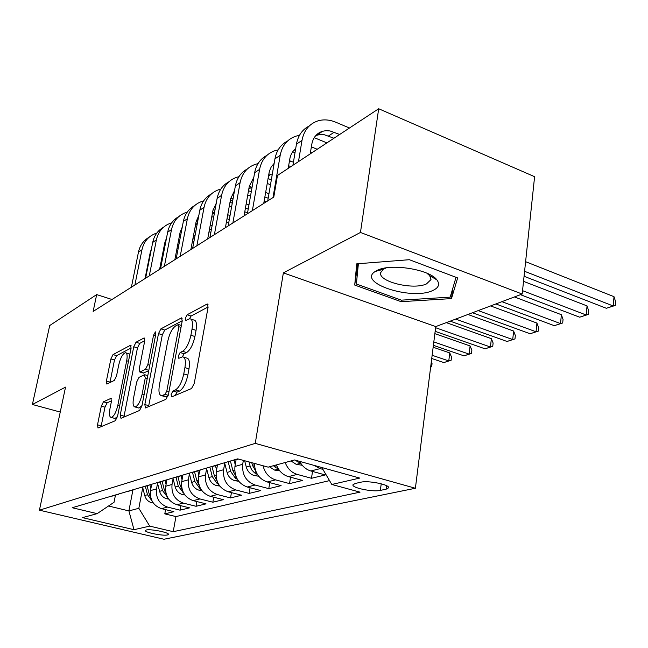 <?xml version="1.0" encoding="UTF-8"?>
<svg xmlns="http://www.w3.org/2000/svg" width="648" height="648" viewBox="0 0 648 648"><rect width="100%" height="100%" fill="white"/><g stroke="black" fill="none" stroke-linecap="round" stroke-linejoin="round"><path stroke-width="0.97" d="M171.121 394.446L171.833 396.843L191.549 388.517L194.254 383.389L208.089 307.241L207.32 304.001L206.923 304.123L187.142 314.758L185.352 318.249L185.838 320.476L189.743 318.719C192.294 319.019 193.064 322.469 192.043 329.071L190.901 335.243C189.054 343.44 186.284 348.794 182.59 351.313L180.095 352.528L178.305 356.003L178.808 358.328L182.55 356.797C185.19 357.137 185.976 360.75 184.923 367.627L183.757 373.92C181.886 382.247 179.099 387.577 175.414 389.918L172.927 390.987L171.121 394.446M167.435 534.965L168.44 534.357C169.136 532.47 150.53 528.792 146.294 529.991L145.355 530.591C144.796 532.494 163.069 536.107 167.435 534.965M103.469 401.801L101.307 406.134L97.524 424.821L97.978 427.996L115.32 420.706L117.58 416.227L131.082 348.203L130.588 345.214L113.027 354.594L110.873 358.952L106.394 381.048L106.839 384.062L114.323 380.425L116.519 376.01L118.762 364.84C120.488 357.826 122.699 353.776 125.388 352.714C127.138 352.974 127.567 355.655 126.692 360.758L117.814 405.389C116.105 412.436 113.918 416.453 111.254 417.45C109.439 417.11 108.994 414.266 109.917 408.92L111.407 401.509L110.921 398.382L103.469 401.801L107.131 402.821L104.968 407.155L101.056 426.732M65.537 387.115L32.4 404.49L49.702 325.547L96.674 294.597L93.15 311.429L273.78 197.065L277.457 175.47L378.691 108.751L360.458 232.454L283.362 272.881L255.263 443.37L39.423 510.179L65.537 387.115M144.836 404.555L145.468 407.932L165.904 399.346L168.456 394.438L182.209 321.003L181.537 317.844L160.898 328.86L158.493 333.623L144.836 404.555L148.748 405.664L148.611 406.644M139.563 410.468L120.99 418.316L120.228 415.093L133.747 346.793L136.015 342.233L144.172 337.916L144.715 340.953L139.263 368.85L139.83 372.009L145.468 369.328L147.841 364.638L153.536 335.227L155.423 331.857L155.828 334.004L141.961 405.786L139.563 410.468M432.508 276.137L431.414 276.34M380.603 269.511L380.068 269.252M165.572 509.636L164.794 513.864L173.858 511.669L161.474 508.631L167.573 507.092C159.376 504.136 155.69 498.069 156.508 488.892L157.545 483.295M180.849 505.699L180.047 510.162L189.556 507.862L176.936 504.727L183.344 503.115C174.992 500.07 171.226 493.849 172.036 484.453L173.089 478.67M196.879 501.56L196.052 506.282L206.032 503.861L193.185 500.637L199.916 498.936C191.403 495.801 187.556 489.418 188.349 479.795L189.427 473.801M213.719 497.21L212.86 502.208L223.358 499.665L210.268 496.328L217.347 494.546C208.68 491.314 204.736 484.761 205.521 474.887L206.615 468.674M231.433 492.618L230.542 497.923L241.591 495.234L228.25 491.792L235.718 489.912C226.873 486.575 222.839 479.844 223.609 469.719L224.694 463.409M250.088 487.766L249.156 493.403L260.812 490.577L247.22 487.013L255.093 485.028C246.07 481.585 241.939 474.668 242.7 464.268L243.348 460.396M269.762 482.639L268.799 488.641L281.102 485.652L267.243 481.966L275.57 479.868C269.09 477.787 264.919 473.08 263.056 465.758M290.539 477.203L289.543 483.611L302.551 480.452L288.417 476.628L297.23 474.401C291.576 472.659 287.558 468.698 285.177 462.518M312.514 471.436L311.486 478.289L325.264 474.944L310.846 470.975C306.042 469.533 302.324 466.341 299.7 461.384M161.474 508.631C153.341 505.707 149.688 499.697 150.506 490.601L151.559 484.963M176.936 504.727C168.658 501.722 164.916 495.566 165.734 486.251L166.811 480.37M193.185 500.637C184.745 497.534 180.922 491.216 181.724 481.683L182.858 475.413M210.268 496.328C201.658 493.136 197.753 486.656 198.547 476.879L199.714 470.27M228.25 491.792C219.478 488.503 215.484 481.845 216.262 471.825L217.428 465.045M247.22 487.013C238.27 483.611 234.179 476.774 234.941 466.487L236.115 459.537M360.871 482.209L355.193 483.473L352.933 484.809C351.743 487.895 372.989 492.213 380.344 490.398L386.135 489.191L388.589 487.814C390.031 484.712 368.153 480.265 360.871 482.209M255.263 443.37L415.392 488.26L163.96 539.249L39.423 510.179M164.794 513.864L175.948 516.577L173.219 531.684L360.029 492.148L331.8 484.469L321.829 467.54M173.219 531.684L149.712 526.111L133.998 529.7L82.482 517.63L97.143 513.645L72.22 507.732L237.719 458.857L268.159 467.143L294.581 459.967L359.745 478.078L331.8 484.469M322.906 469.371L320.193 468.617L314.069 465.377M311.486 478.289L297.23 474.401M289.543 483.611L275.57 479.868M268.799 488.641L255.093 485.028M249.156 493.403L235.718 489.912M230.542 497.923L217.347 494.546M212.86 502.208L199.916 498.936M196.052 506.282L183.344 503.115M180.047 510.162L167.573 507.092M175.948 516.577L329.532 480.614M132.905 490.001L128.903 510.908L138.834 508.307L142.738 487.701M283.362 272.881L435.748 326.6L522.183 294.03L360.458 232.454M522.183 294.03L534.6 176.693L378.691 108.751M32.4 404.49L60.24 412.055M435.748 326.6L415.392 488.26M112.007 299.498L96.674 294.597M108.524 505.999L128.903 510.908L133.998 529.7M115.449 495.137L114.048 502.281L97.143 513.645M227.821 461.781L219.186 464.333M231.336 460.744L238.545 459.084M276.469 464.891C278.826 470.991 282.812 474.903 288.417 476.628M208.316 467.54L199.851 470.043M211.321 466.657L219.332 464.486M254.421 463.409C254.826 472.87 259.103 479.05 267.243 481.966M189.872 472.983L181.562 475.438M192.416 472.238L200.273 470.108M172.409 478.143L164.252 480.557M174.531 477.519L182.218 475.438L175.154 477.519M155.844 483.035L147.841 485.401M157.586 482.525L165.021 480.549M140.114 487.685L132.249 490.001M141.507 487.272L148.716 485.393M125.153 492.099L117.434 494.384M126.239 491.783L133.221 489.985M111.707 496.068L118.479 494.351M138.834 508.307L149.712 526.111M356.74 263.833L354.715 285.063L401.136 301.676L451.486 298.606L457.65 277.919L409.342 259.702L356.74 263.833M357.761 263.752L357.583 265.526L358.19 265.745M452.725 288.53L451.486 298.606M401.347 300.146L401.136 301.676M357.583 265.526L354.715 285.063M175.211 395.418L176.969 392.17L179.472 391.1C183.173 388.776 185.96 383.454 187.831 375.135L183.757 373.92M183.797 357.178L186.567 358.028C189.224 358.376 190.026 361.989 188.981 368.858L187.831 375.135M191.03 319.132L193.72 319.999C196.287 320.298 197.065 323.749 196.052 330.342L194.918 336.506C193.08 344.696 190.31 350.041 186.6 352.553L184.097 353.751L182.388 356.813M208.138 306.958L191.087 316.038L189.483 318.751M182.258 320.736L164.73 330.067L162.316 334.822L148.748 405.664M165.054 394.381L166.828 390.955L178.897 326.73L178.427 324.51L175.64 325.936C172.117 328.487 169.468 333.688 167.686 341.536L159.457 384.847C158.355 391.659 159.092 395.28 161.66 395.685L165.054 394.381L168.261 395.304M164.527 396.511L166.512 396.625L162.518 395.474M168.059 395.969L166.512 396.625M144.763 340.694L139.733 343.375L137.457 347.919L123.881 417.093M143.329 373.046L148.732 370.737M133.529 398.196C132.597 403.72 133.124 406.644 135.092 406.985C137.983 405.932 140.316 401.728 142.082 394.373L145.265 377.93L144.407 374.787L139.037 377.347L136.696 381.972L133.529 398.196M138.154 407.851L138.956 408.078L141.993 405.624M111.521 400.804L107.131 402.821M114.307 418.284L115.004 418.478L117.515 416.567M129.908 354.116L126.133 352.933M131.131 347.952L116.632 355.671L114.477 360.029L109.941 382.587M524.062 276.275L606.35 308.286L613.227 305.986L614.004 296.679L525.609 261.687M524.588 271.301L613.227 305.986L615.292 305.419L606.35 308.286M614.004 296.679L615.6 301.709L615.292 305.419M349.483 128.004L335.802 122.229C329.686 119.694 323.789 119.224 318.119 120.82C309.363 123.703 303.993 130.216 302 140.381L298.485 161.611M309.234 125.987C302.316 129.495 298.048 135.562 296.436 144.188L292.912 165.281M310.214 153.876L311.769 144.374C313.089 137.522 316.718 133.148 322.647 131.244L325.839 130.694L330.018 130.937L339.674 134.468M315.908 135.432L320.169 134.525L324.332 134.752L333.947 138.243M432.491 290.644C438.688 287.898 440.154 284.31 436.89 279.887C429.632 269.39 390.679 263.145 377.249 270.346L375.241 271.463C356.764 282.779 411.35 300.615 432.491 290.644M386.257 267.859L383.179 269.341L380.643 272.703C378.165 281.742 413.392 290.264 426.481 283.921L430.993 279.58L429.697 275.684L426.878 273.197M432.362 276.048L431.43 276.218M380.781 269.471L380.23 269.204M456.03 277.312L450.182 297.149L401.379 300.154L356.384 284.018L358.385 263.704M302.252 465.272L296.168 464.316L290.993 460.939M295.674 460.266L297.545 461.822L300.429 462.704M520.449 294.678L579.677 317.196L586.221 315.009L587.039 305.913L523.527 281.354M522.539 290.669L586.221 315.009L588.344 314.418L579.677 317.196M587.039 305.913L588.668 310.789L588.344 314.418M279.839 470.902L274.517 470.067L269.447 466.795M276.85 465.88L275.999 465.021M273.448 465.71L275.716 467.678L278.17 468.52M495.858 303.944L554.299 325.677L560.528 323.595L561.379 314.701L514.431 296.946M501.892 301.668L560.528 323.595L562.707 322.979L554.299 325.677M561.379 314.701L563.047 319.432L562.707 322.979M258.69 476.231L254.056 475.502C250.16 474.206 247.56 471.388 246.281 467.054L244.644 460.744M255.774 471.161L252.445 465.321L251.764 462.68M248.994 461.927L250.444 467.249L251.951 470.132L254.583 472.862L257.143 473.988M472.465 312.757L530.113 333.752L536.05 331.768L536.933 323.069L490.609 305.921M478.208 310.595L536.05 331.768L538.285 331.136L530.113 333.752M536.933 323.069L538.634 327.669L538.285 331.136M235.24 464.705L234.058 460.145M238.707 481.278L234.689 480.646C230.866 479.39 228.331 476.653 227.084 472.433L224.751 463.393M235.864 476.159L232.924 470.796L230.396 461.02M228.136 461.692L230.648 471.428L235.58 478.451L237.257 479.139M450.182 321.157L507.052 341.464L512.714 339.568L513.629 331.055L467.921 314.474M455.657 319.091L512.714 339.568L514.99 338.912L507.052 341.464M513.629 331.055L515.346 335.518L514.99 338.912M299.441 135.383L296.104 136.112C287.493 138.98 282.188 145.371 280.203 155.277L272.994 197.559M287.453 141.11C280.714 144.593 276.542 150.522 274.938 158.873L267.729 200.896M288.214 168.375L289.769 159.108C290.563 154.669 292.54 151.203 295.682 148.692M311.364 146.869L317.228 149.259M293.973 150.263L295.504 149.761M310.481 152.28L311.818 152.823M326.9 142.884L314.223 137.66M278.138 149.899L275.279 150.571C266.814 153.422 261.581 159.692 259.597 169.363L252.372 210.616M266.863 155.415C260.294 158.873 256.211 164.657 254.624 172.765L247.398 213.767M263.736 203.415L269.341 171.396L271.212 166.933L274.169 163.385M289.502 160.704L293.423 162.219M273.221 164.292L274.064 163.984M288.66 165.75L290.871 166.625M295.01 152.734L292.71 151.81M257.993 163.661L255.563 164.26C247.228 167.095 242.077 173.243 240.092 182.696L232.867 222.969M247.358 168.966C240.951 172.392 236.957 178.046 235.378 185.911L228.153 225.95M244.053 215.881L249.302 186.211L253.814 177.341M268.839 173.867L272.16 175.049M268.029 178.548L271.342 179.836M273.756 165.783L272.387 165.24M238.91 176.71L236.86 177.244C228.663 180.063 223.584 186.098 221.608 195.332L214.391 234.665M228.866 181.813C222.604 185.207 218.692 190.731 217.137 198.385L209.92 237.492M225.399 227.699L230.639 198.709L234.527 190.617M249.269 186.389L252.064 187.272M248.5 190.731L251.27 191.784M264.854 196.952L268.183 198.215M265.631 192.456L268.961 193.728M270.508 184.712L267.187 183.433M253.66 178.208L253.166 178.014M216.578 470.003L215.452 465.629M219.794 486.065L216.335 485.522C212.584 484.307 210.106 481.642 208.891 477.527L206.582 468.553M217.015 480.889L214.431 475.98L212.026 466.641M209.831 467.095L212.277 476.58L217.096 483.416L218.425 484.007M435.148 331.347L485.02 348.818L490.439 347.012L491.37 338.669L446.278 322.631M435.602 327.71L490.439 347.012L492.747 346.348L485.02 348.818M491.37 338.669L493.112 343.019L492.747 346.348M220.798 189.111L219.097 189.572C211.037 192.375 206.024 198.296 204.055 207.32L196.862 245.762M211.297 194.019C205.181 197.381 201.358 202.784 199.811 210.227L192.618 248.451M207.692 238.91L212.925 210.576L216.23 203.269M230.712 198.329L233.029 198.936M229.991 202.33L232.268 203.18M245.43 208.089L248.216 209.126M246.183 203.853L248.962 204.889M266.061 201.949L264.117 201.212M250.517 196.061L247.747 195.016M198.871 475.033L197.794 470.837M201.86 490.617L198.912 490.155C195.234 488.973 192.804 486.373 191.622 482.371L189.313 473.348M199.147 485.376L196.879 480.897L194.546 471.801M192.464 472.238L194.837 481.472L199.552 488.122L200.548 488.6M433.39 345.335L463.968 355.849L469.144 354.124L470.1 345.959L434.857 333.647M433.82 341.917L469.144 354.124L471.485 353.444L463.968 355.849M470.1 345.959L471.865 350.187L471.485 353.444M203.602 200.912L202.208 201.301C194.279 204.079 189.338 209.887 187.377 218.724L180.209 256.308M194.594 205.627C188.617 208.948 184.866 214.237 183.335 221.486L176.175 258.868M190.86 249.561L196.085 221.859L198.839 215.363M213.111 209.709L214.974 210.106M212.406 213.386L214.245 214.059M227.019 218.741L229.303 219.575M227.74 214.723L230.032 215.565M247.56 212.86L244.774 211.823M231.587 206.923L229.311 206.08M182.064 479.812L181.035 475.786M184.842 494.942L182.355 494.554C178.743 493.403 176.361 490.876 175.211 486.972L172.919 477.997M182.193 489.645L180.217 485.571L177.941 476.693M176.005 477.268L178.273 486.113L183.57 492.958M431.73 358.498L443.823 362.58L448.781 360.928L449.753 352.925L433.148 347.223M432.135 355.274L448.781 360.928L451.146 360.239L443.823 362.58M449.753 352.925L451.526 357.048L451.146 360.239M187.24 212.139L186.13 212.463C178.322 215.225 173.453 220.928 171.509 229.57L164.365 266.344M178.686 216.683C172.846 219.964 169.168 225.139 167.654 232.203L160.526 268.774M174.855 259.702L180.055 232.6L182.291 226.946M196.376 220.579L197.818 220.814M195.688 223.957L197.13 224.459M209.539 228.922L211.378 229.586M210.236 225.123L212.082 225.788M228.72 222.823L226.427 221.989M213.638 217.323L211.807 216.659M166.082 484.364L165.102 480.541M168.666 499.057L166.593 498.741C163.053 497.624 160.72 495.161 159.602 491.346L157.367 482.59M166.074 493.695L164.357 490.018L162.146 481.359M160.307 481.901L162.51 490.536L167.419 497.073M431.301 361.916L432.054 363.617L431.665 366.744L430.653 367.084M431.665 366.744L430.653 367.035M171.655 222.855L170.797 223.106C163.118 225.844 158.315 231.449 156.379 239.906L149.275 275.894M163.531 227.221C157.812 230.469 154.208 235.532 152.709 242.417L145.614 278.211M159.602 269.357L164.778 242.83L166.512 238.091M180.46 230.955L181.497 231.085M179.771 234.066L180.857 234.414M192.918 238.675L194.359 239.185M193.598 235.07L195.04 235.58M210.859 232.397L209.012 231.741M196.595 227.286L195.161 226.776M150.863 488.697L149.988 485.271M153.276 502.994L151.583 502.726C148.1 501.641 145.816 499.244 144.723 495.518L142.592 487.126M150.741 497.559L149.259 494.246L147.104 485.789M145.355 486.308L147.493 494.74L151.94 500.783M156.8 233.069L156.168 233.264C148.611 235.977 143.872 241.477 141.953 249.772L134.889 285.007M149.064 237.273C143.467 240.481 139.928 245.446 138.453 252.161L131.398 287.218M145.055 278.567L150.206 252.59L151.429 248.873M165.289 240.878L165.953 240.935M164.6 243.745L165.362 243.956M177.098 248.014L178.176 248.386M177.755 244.588L178.84 244.968M193.906 241.599L192.456 241.088M180.395 236.836L179.318 236.455M150.506 490.601L156.508 488.892M165.734 486.251L172.036 484.453M181.724 481.683L188.349 479.795M198.547 476.879L205.521 474.887M216.262 471.825L223.609 469.719M234.941 466.487L242.7 464.268M310.846 470.975L320.193 468.617M386.597 485.716L386.135 489.191M381.226 483.789L380.344 490.398M179.472 391.1L175.414 389.918M188.981 368.858L184.923 367.627M184.097 353.751L180.095 352.528M186.6 352.553L182.59 351.313M194.918 336.506L190.901 335.243M196.052 330.342L192.043 329.071M191.087 316.038L187.142 314.758M208.008 304.487L206.923 304.123M176.969 392.17L172.927 390.987M162.316 334.822L158.493 333.623M164.73 330.067L160.898 328.86M182.145 318.265L181.181 317.957M168.99 391.586L166.828 390.955M181.019 327.402L178.897 326.73M124.027 416.146L120.228 415.093M137.457 347.919L133.747 346.793M139.733 343.375L136.015 342.233M144.674 338.256L143.88 338.013M143.905 373.054L140.098 371.936M148.813 370.324L145.468 369.328M149.801 365.221L147.841 364.638M155.471 335.826L153.536 335.227M144.059 394.94L142.082 394.373M147.234 378.513L145.265 377.93M111.343 398.617L110.703 398.439M119.637 405.899L117.814 405.389M128.482 361.292L126.692 360.758M110.022 382.093L106.394 381.048M114.477 360.029L110.873 358.952M116.632 355.671L113.027 354.594M131.05 345.53L130.305 345.303M101.201 425.817L97.524 424.821M104.968 407.155L101.307 406.134M302 140.381L296.436 144.188M334.23 132.192L328.528 135.991M296.42 464.365L300.745 463.215M297.699 460.825L297.545 461.822M274.76 470.108L278.535 469.112M276.121 465.151L275.716 467.678M254.299 475.543L257.572 474.676M252.445 465.321L254.429 464.762M246.281 467.054L250.047 465.993M255.482 470.861L255.093 473.218M234.924 480.686L237.751 479.941M232.924 470.796L234.698 470.294M227.084 472.433L230.648 471.428M235.937 476.353L235.58 478.451M280.203 155.277L274.938 158.873M311.891 147.072L311.259 147.493M259.597 169.363L254.624 172.765M290.758 161.158L289.259 162.154M240.092 182.696L235.378 185.911M270.734 174.498L268.466 176.005M221.608 195.332L217.137 198.385M251.74 187.151L248.791 189.119M216.562 485.563L218.984 484.923M214.431 475.98L216.011 475.535M208.891 477.527L212.277 476.58M217.364 481.837L217.096 483.416M204.055 207.32L199.811 210.227M232.891 199.706L230.129 201.552M199.139 490.188L201.18 489.645M196.879 480.897L198.296 480.5M191.622 482.371L194.837 481.472M199.754 486.988L199.552 488.122M187.377 218.724L183.335 221.486M214.65 211.864L212.414 213.354M182.574 494.586L184.283 494.132M180.217 485.571L181.472 485.214M175.211 486.972L178.273 486.113M183.019 491.848L182.882 492.593M171.509 229.57L167.654 232.203M197.332 223.398L196.231 224.135M166.803 498.774L168.213 498.401M164.357 490.018L165.467 489.702M159.602 491.346L162.51 490.536M167.103 496.441L167.022 496.854M156.379 239.906L152.709 242.417M151.786 502.759L152.912 502.459M149.259 494.246L150.239 493.97M144.723 495.518L147.493 494.74M141.953 249.772L138.453 252.161M232.008 460.744L238.075 458.954M211.977 466.657L219.85 464.333M193.055 472.238L200.491 470.043M158.201 482.517L164.876 480.549M142.114 487.264L148.449 485.401M126.83 491.775L132.848 490.001M112.29 496.068L118.017 494.375M207.757 304.147L207.32 304.001M181.383 325.45L178.694 324.591M165.653 396.835L161.66 395.685M143.637 373.135L139.83 372.009M138.956 408.078L135.092 406.985M147.785 375.629L144.99 374.803M115.004 418.478L111.254 417.45M322.647 131.244L317.002 135.076M429.697 275.684L436.89 279.887M431.519 275.53L431.374 276.664M381.17 268.92L381.105 269.39M383.179 269.341L375.241 271.463"/></g></svg>

